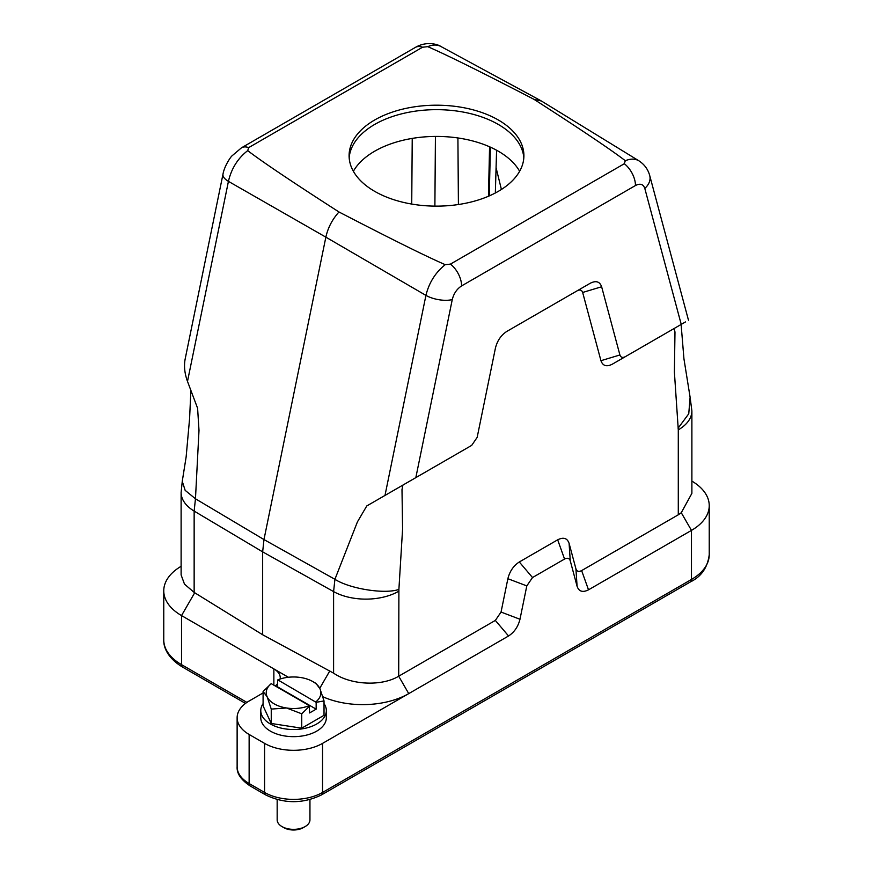 <?xml version="1.0" encoding="UTF-8"?>
<svg xmlns="http://www.w3.org/2000/svg" width="873" height="873" viewBox="0 0 873 873"><rect width="100%" height="100%" fill="white"/><g stroke="black" fill="none" stroke-linecap="round" stroke-linejoin="round"><path stroke-width="1.31" d="M288.374 677.273L273.86 668.893A21.858 12.615 180 0 1 280.255 677.808A21.858 12.615 180 0 1 280.157 679.008M277.527 683.919A21.858 12.615 180 0 1 275.148 685.916M263.089 692.944L249.132 701.008A40.976 23.658 0 0 0 237.129 717.737A40.976 23.658 0 0 0 249.132 734.466L264.584 743.381A40.976 23.658 0 0 0 322.541 743.381L508.555 635.991L495.34 620.419L398.699 676.215C381.632 686.549 350.924 685.109 333.595 673.148L333.595 591.599L262.653 551.867L194.144 511.087L194.144 592.407L262.653 634.758L262.653 551.867L263.973 539.558L325.858 237.15L228.431 181.366L187.499 381.414L197.604 408.28L199 430.411L195.465 498.789L263.973 539.558L334.916 579.301L357.428 521.879L366.78 505.947L384.993 495.438L425.926 295.39C429.036 282.699 435.474 272.452 445.241 264.672C426.231 256.422 390.809 238.853 338.975 211.975C332.297 219.407 327.921 227.798 325.858 237.15L425.926 295.39A19.119 7.802 -168.4 0 0 452.269 299.559C453.774 293.524 456.885 288.974 461.599 285.908A19.119 11.043 -120 0 0 450.446 264.104L445.241 264.672M322.857 696.752A65.093 37.583 0 0 0 408.739 693.609L398.699 676.215L398.896 589.428C384.775 594.404 349.92 588.882 334.916 579.301L333.595 591.599A46.444 26.812 -0 0 0 398.699 591.272M263.089 703.616A32.781 18.922 0 0 0 260.776 710.6L260.776 717.737A32.781 18.922 0 0 0 270.379 731.116A32.781 18.922 0 0 0 306.107 735.219A32.781 18.922 0 0 0 326.338 717.737L326.338 710.6A32.781 18.922 0 0 0 324.025 703.616M541.402 101.006L534.025 99.358C580.589 129.291 611.013 149.741 625.297 160.708L624.326 163.72L450.446 264.104M639.342 161.112L638.883 160.807C635.108 158.602 630.59 158.58 625.297 160.708M338.975 211.975C292.411 182.042 261.987 161.592 247.703 150.625L248.674 147.613L422.554 47.229L427.759 46.662C432.735 44.588 437.057 44.501 440.734 46.411M427.759 46.662C446.769 54.912 482.191 72.481 534.025 99.358M247.703 150.625C237.816 158.34 231.4 168.587 228.431 181.366A19.119 7.802 11.6 0 1 222.986 174.174L222.986 174.174C224.328 166.219 230.472 157.173 231.945 155.907L241.494 147.799L415.362 47.415A19.119 11.043 60 0 1 422.554 47.229M678.288 429.854A46.444 26.812 -0 0 0 691.885 410.899L691.885 493.365L681.278 512.724L678.288 514.797L678.288 429.854L674.393 372.105L674.982 331.98L674.065 328.543L612.3 364.194C606.571 367.075 602.785 365.907 600.94 360.691L582.662 292.466C581.778 289.967 579.956 289.399 577.206 290.785L506.744 331.456M464.731 449.399L402.911 485.082L401.995 489.589L402.584 529.038L398.896 589.428M495.34 620.419L501.047 612.06L519.981 619.263C518.125 626.661 514.317 632.227 508.555 635.991M577.086 586.296L575.929 568.836C576.846 571.455 578.755 572.044 581.636 570.593L588.511 589.821C582.749 592.723 578.941 591.556 577.086 586.296L570.265 560.815C569.338 558.185 567.439 557.596 564.547 559.047L532.519 577.544L526.801 585.903L507.879 578.701L501.047 612.06M507.879 578.701C509.723 571.302 513.531 565.737 519.304 561.972L532.519 577.544M564.547 559.047L557.672 539.82L519.304 561.972M557.672 539.82C563.445 536.917 567.254 538.095 569.098 543.355L570.265 560.815M575.929 568.836L569.098 543.355M678.288 514.797L581.636 570.593M458.412 204.522L457.91 137.967M353.369 171.283A87.409 50.47 180 0 1 436.5 136.428A87.409 50.47 180 0 1 519.631 171.283A87.409 50.47 180 0 0 498.308 151.204A87.409 50.47 180 0 0 353.369 171.283M452.269 299.559L415.832 477.629L471.704 445.372L464.676 449.431L471.704 445.372L477.16 437.384L495.438 348.054C497.283 340.71 501.069 335.167 506.809 331.424L590.257 283.245C595.986 280.364 599.784 281.532 601.628 286.759L619.906 354.973C620.79 357.483 622.602 358.039 625.363 356.653L681.235 324.396L644.798 188.404C643.292 184.105 640.182 183.144 635.468 185.523A19.119 11.043 -120 0 0 624.326 163.72M333.595 673.148L262.653 634.758M588.511 589.821L691.471 530.38A60.641 35.007 0 0 0 709.236 505.62A60.641 35.007 0 0 0 691.885 481.11M526.801 585.903L519.981 619.263M273.86 685.174L273.86 668.893L181.529 615.585L181.529 664.648L246.906 702.394M415.832 477.629L384.993 495.438M366.78 505.947L402.911 485.082M577.206 290.785L590.257 283.245M600.94 360.691L619.906 354.973M601.628 286.759L582.662 292.466M685.501 321.93L681.235 324.396M625.363 356.653L612.3 364.194M674.065 328.543L675.396 327.768M187.499 381.414C184.629 373.513 183.843 366.082 185.141 359.13L222.986 174.174M194.144 592.407L184.487 584.135L181.115 574.936L181.115 492.47A46.444 26.812 -0 0 0 194.144 511.087L195.465 498.789L185.152 490.342L182.261 481.307L186.135 456.961L189.594 418.527L190.881 390.406M181.115 566.304A60.641 35.007 0 0 0 163.764 590.825A60.641 35.007 0 0 0 181.529 615.585L194.712 592.745M489.273 195.901L490.397 147.166M489.578 146.795L488.454 196.261M374.692 191.351A87.409 50.47 0 0 0 469.947 202.296A87.409 50.47 0 0 0 523.909 155.667A87.409 50.47 0 0 0 436.5 105.197A87.409 50.47 0 0 0 349.091 155.667A87.409 50.47 0 0 0 370.065 188.47A87.409 50.47 0 0 0 374.692 191.351M305.146 826.578L303.215 827.691A13.662 7.89 180 0 1 283.9 827.691L281.968 826.578A16.391 9.461 0 0 0 305.146 826.578A16.391 9.461 0 0 0 309.948 819.889L309.948 799.592M277.167 799.592L277.167 819.889A16.391 9.461 0 0 0 277.734 822.333A16.391 9.461 0 0 0 281.968 826.578M260.776 710.6A32.781 18.922 0 0 0 270.379 723.979A32.781 18.922 0 0 0 306.107 728.082A32.781 18.922 0 0 0 326.338 710.6M309.599 706.115L301.731 713.798L286.497 707.981L271.252 709.083L267.171 696.84L263.089 691.492L263.089 705.886L271.252 723.477L301.731 728.191L324.025 715.314L324.025 700.921L316.157 702.329L316.157 709.149L309.599 712.935L309.315 705.635L271.241 683.657A27.314 15.769 0 0 0 267.171 696.84A27.314 15.769 0 0 0 286.497 707.981A27.314 15.769 0 0 0 309.315 705.635M315.884 701.848A27.314 15.769 -0 0 0 319.944 688.666A27.314 15.769 0 0 0 312.883 681.606A27.314 15.769 0 0 0 300.628 677.513A27.314 15.769 -0 0 0 277.81 679.871L316.157 702.329M271.241 683.657L263.089 691.492M277.145 687.062L277.81 679.871M312.883 681.606L315.862 683.33L319.944 688.666L324.025 700.921M316.157 709.149L277.527 686.844M271.252 709.083L271.252 723.477M301.731 713.798L301.731 728.191M349.167 157.893A87.409 50.47 180 0 1 404.843 113.086A87.409 50.47 180 0 1 498.308 124.446A87.409 50.47 180 0 1 523.833 157.893M638.84 160.796C644.383 164.353 648.017 169.307 649.741 175.648L649.741 175.648A19.119 13.521 165 0 1 644.798 188.404M635.468 185.523L461.599 285.908M248.674 147.613A19.119 11.043 -120 0 0 241.494 147.799M435.431 136.428L434.885 206.126M411.729 204.064L412.231 138.403M496.082 167.747L501.408 189.474M322.541 743.381L322.541 792.455L691.471 579.454L691.471 530.38L681.278 512.724M249.132 734.466L249.132 783.528L264.584 792.455L264.584 743.381M250.267 786.027C241.035 779.895 236.659 773.489 237.129 766.8A40.976 23.658 0 0 0 249.132 783.528A5.467 3.154 120 0 0 250.267 786.027L265.719 794.954A5.467 3.154 120 0 1 264.584 792.455A40.976 23.658 0 0 0 322.541 792.455A5.467 3.154 -120 0 1 321.406 794.954L690.336 581.953A5.467 3.154 -120 0 0 691.471 579.454A60.641 35.007 0 0 0 709.236 554.693L709.236 505.62M691.885 410.899L690.106 397.259L688.753 413.78L678.081 428.239M163.764 639.898A60.641 35.007 0 0 0 181.529 664.648A5.467 3.154 120 0 0 182.664 667.147C167.823 658.297 163.393 647.308 163.764 639.898L163.764 590.825M329.819 670.879L319.769 688.284M541.446 101.039L638.916 160.828M440.723 46.4L540.845 100.69M415.362 47.415C427.115 40.518 438.628 44.752 440.723 46.411M237.129 766.8L237.129 717.737M681.115 324.472L683.941 358.825L690.106 397.259M181.115 492.47L182.261 481.307M649.741 175.648L688.481 320.216M496.584 150.243L495.34 192.988M182.664 667.147L245.488 703.42M709.236 554.693C707.599 567.548 701.303 576.627 690.336 581.953M321.406 794.954C302.844 803.891 284.282 803.891 265.719 794.954"/></g></svg>
